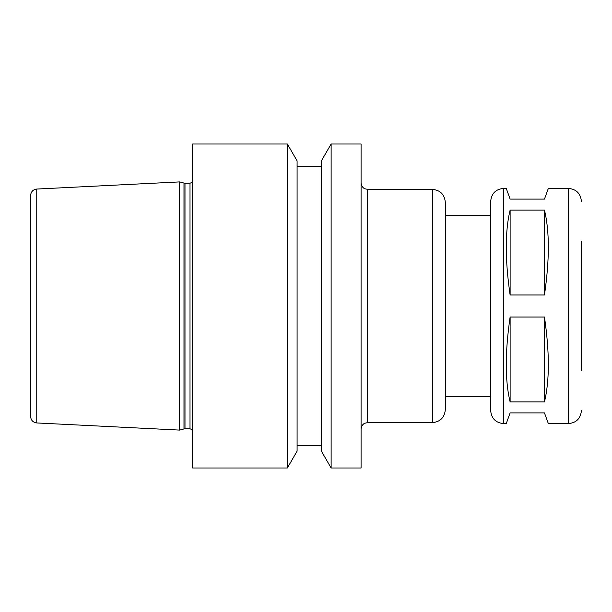 <?xml version="1.0" encoding="UTF-8"?>
<svg xmlns="http://www.w3.org/2000/svg" width="612" height="612" viewBox="0 0 612 612"><rect width="100%" height="100%" fill="white"/><g stroke="black" fill="none" stroke-linecap="round" stroke-linejoin="round"><path stroke-width="0.92" d="M544.466 317.024C549.622 352.397 549.622 380.687 544.466 401.893L544.466 317.024L510.117 317.024C504.969 352.397 504.969 380.687 510.117 401.893L510.117 317.024M544.466 294.976L510.117 294.976C504.969 259.603 504.969 231.313 510.117 210.107L544.466 210.107C549.622 231.313 549.622 259.603 544.466 294.976L544.466 210.107M510.117 294.976L510.117 210.107M503.638 423.611L506.231 423.611L510.117 412.916L544.466 412.916L548.352 423.611L568.441 423.611L568.441 188.389L548.352 188.389L544.466 199.084L510.117 199.084L506.231 188.389L503.638 188.389L503.638 423.611C495.766 422.846 491.451 418.524 490.679 410.652L490.679 306L490.679 396.721L445.322 396.721M544.466 401.893L510.117 401.893M361.08 306L361.08 467.996L331.123 467.996L331.123 144.004L361.08 144.004L361.08 306M445.322 306L445.322 409.68C444.549 417.552 440.235 421.875 432.363 422.64L432.363 189.36C440.235 190.125 444.549 194.448 445.322 202.32L445.322 306M445.322 215.279L490.679 215.279L490.679 306L490.679 201.348C491.451 193.476 495.766 189.154 503.638 188.389M581.4 241.197L581.4 370.803M36.758 189.054C32.994 189.582 30.937 191.74 30.6 195.526L30.6 416.474C30.937 420.26 32.994 422.418 36.758 422.946L179.637 430.091L179.637 181.909L36.758 189.054L36.758 422.946M192.596 306L192.596 467.996L287.357 467.996L287.357 144.004L192.596 144.004L192.596 306M287.357 144.004L297.088 160.864L297.088 451.136L287.357 467.996M331.123 144.004L321.392 160.864L321.392 451.136L331.123 467.996M361.08 182.881C361.631 187.746 364.89 188.833 364.844 188.764L367.56 189.36L367.56 422.64L364.844 423.236C364.89 423.167 361.631 424.254 361.08 429.119M183.983 428.928L184.992 428.798L184.992 183.202L183.983 183.072L183.983 428.928L179.637 430.091M184.992 183.202L190.011 183.202L190.011 428.798L192.596 429.785M367.56 422.64L432.363 422.64M367.56 189.36L432.363 189.36M568.441 423.611C576.313 422.846 580.627 418.524 581.4 410.652M568.441 188.389C576.313 189.154 580.627 193.476 581.4 201.348M183.983 183.072L179.637 181.909M184.992 428.798L190.011 428.798M190.011 183.202L192.596 182.215M297.088 445.322L321.392 445.322M297.088 166.678L321.392 166.678"/></g></svg>
